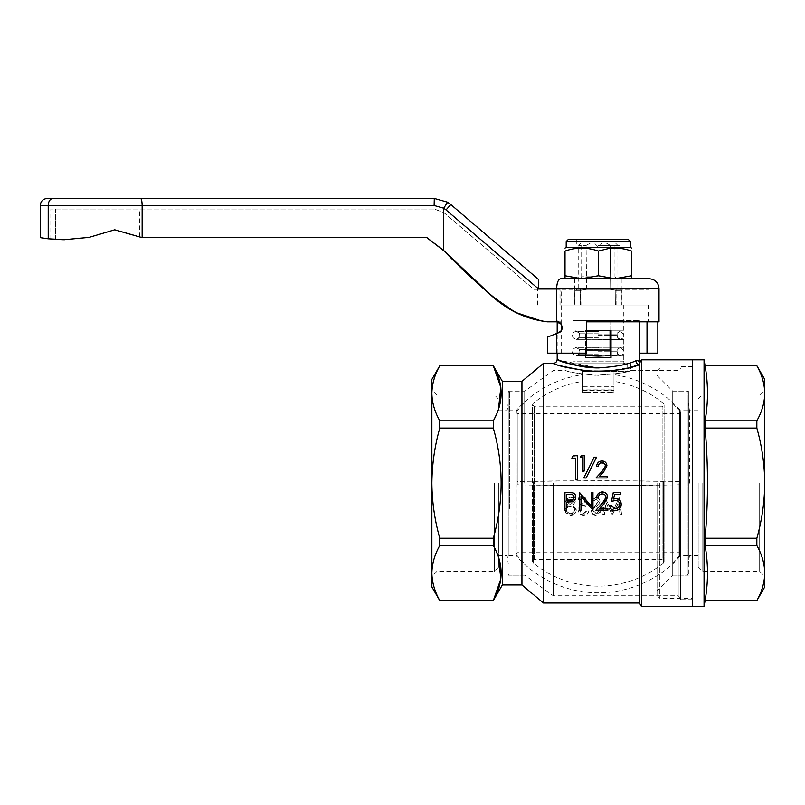<?xml version="1.0" encoding="UTF-8"?>
<svg xmlns="http://www.w3.org/2000/svg" width="805" height="805" viewBox="0 0 805 805"><rect width="100%" height="100%" fill="white"/><g stroke="black" fill="none" stroke-linecap="round" stroke-linejoin="round"><path stroke-width="0.6" stroke-dasharray="4.03 3.02" d="M565.019 275.773L565.019 251.069C572.647 248.343 580.415 247.517 588.324 248.604L598.306 251.069L598.306 275.773L581.663 278.751L565.019 275.773L565.019 278.751L614.95 278.751L598.306 275.773M566.197 247.417L630.426 247.417M598.306 276.789L581.663 276.789L598.306 276.789M598.306 278.751L616.912 278.751L598.306 278.751M598.306 245.455L619.85 245.455L598.306 245.455M598.306 239.588L568.159 239.588M598.306 251.069C609.405 247.155 620.504 247.155 631.603 251.069L631.603 275.773L614.95 278.751L565.019 278.751M631.603 278.751L614.95 278.751L631.603 278.751L631.603 275.773M580.506 304.984L580.506 289.317L616.117 289.317L616.117 304.984L574.619 304.984L616.117 304.984M580.566 289.317L580.566 304.984M580.506 289.317L616.056 289.317L616.056 304.984M560.049 304.984L648.438 304.984L560.049 304.984L560.049 289.317L537.539 289.317L648.438 289.317L533.775 289.317L444.008 212.641L434.287 209.038L50.826 209.038L434.167 209.038L443.877 212.641L533.775 289.317M560.049 289.317L533.635 289.317M537.539 304.984L537.539 289.317M559.918 304.984L559.918 289.317M537.68 304.984L537.68 289.317M598.256 289.317L622.003 289.317L598.256 289.317M598.356 278.751L574.619 278.751L598.356 278.751M556.647 321.829L547.47 321.829L561.075 321.829L561.075 289.317M547.47 353.154L586.694 353.154L586.694 330.442M586.664 353.154L586.694 321.829M639.432 353.154L657.836 353.154M659.013 321.829L586.664 321.829M609.959 353.154L609.959 321.829L609.928 353.154M55.485 209.038L55.485 239.457L63.967 239.729M64.823 239.729L89.204 237.344L114.743 229.797M139.637 236.922L139.637 209.038M426.902 237.626L142.002 237.626L142.002 205.517L433.955 205.517L443.545 208.203L445.849 209.924L537.881 288.542L556.456 288.542C556.728 282.424 558.147 279.164 560.713 278.751L649.222 278.751M139.547 236.891L139.547 209.038M561.216 353.154L561.216 330.704M538.092 279.094L537.941 279.094C538.827 280.603 538.807 283.742 537.881 288.542M53.009 198.463A7.054 4.86 -90 0 0 48.149 205.517L142.002 205.517C141.911 201.18 141.368 198.835 140.392 198.463L47.304 198.463M537.941 279.094L450.689 204.561L447.439 202.206L443.545 208.203M447.439 202.206L434.157 198.463L433.955 205.517M64.148 239.729L88.731 237.415L114.592 229.797L88.872 237.384L63.162 239.729M546.203 321.638L540.225 320.561M493.767 297.417L482.557 287.526M659.013 288.542L556.456 288.542L556.456 321.829L547.309 321.829M556.456 321.829L561.075 321.829M561.216 324.194L561.216 289.317M111.251 198.463L106.099 198.463L111.251 198.463M111.301 198.463L105.042 198.463L111.301 198.463M102.617 198.463L93.581 198.463L102.617 198.463M113.455 198.463L108.303 198.463L113.455 198.463M113.515 198.463L107.246 198.463L113.515 198.463M104.851 198.463L99.116 198.463L104.851 198.463M97.023 198.463L91.277 198.463L97.023 198.463M85.25 198.463L81.637 198.463L85.25 198.463M598.306 354.079L579.509 354.079L598.306 354.079M598.306 349.38L579.509 349.38L598.306 349.38M598.336 337.798L579.54 337.798L598.336 337.798M598.336 333.099L579.54 333.099L598.336 333.099M687.208 575.012L687.208 391.139L687.208 575.012M672.718 575.012L672.718 391.139L672.718 575.012M672.718 562.755L672.718 403.426L672.718 562.755M679.511 410.882L679.511 555.621L679.511 410.882M688.386 410.882L688.386 555.621L688.386 410.882M688.386 573.834L688.386 392.317L688.386 573.834M509.414 508.529L509.414 391.139L509.414 508.529M523.904 508.529L523.904 391.139L523.904 508.529M523.904 505.148L523.904 403.426L523.904 505.148M517.102 463.217L517.102 555.621L517.102 463.217M508.237 463.217L508.237 555.621L508.237 463.217M508.237 508.207L508.237 392.317L508.237 508.207M663.38 481.42L663.38 562.926L663.38 481.42A103 2.264 0 0 0 598.306 480.907A103 2.264 0 0 0 533.242 481.42L533.242 562.695L533.242 481.42M663.38 563.017L663.38 484.932A103 2.264 0 0 1 598.306 485.435A103 2.264 0 0 1 533.242 484.932L533.242 563.017A103 103 0 0 0 663.38 563.017L664.095 561.498L664.095 404.855L664.095 561.498L662.143 559.545L662.143 406.807L662.143 559.545L534.48 559.545L534.48 406.807L534.48 559.545L532.528 561.498L533.242 563.017M582.649 389.057L582.649 392.216L613.974 392.216L613.974 390.294L582.649 390.294L582.649 386.772L582.649 389.057L613.974 389.057L613.974 386.772L582.649 386.772L582.649 374.647A109.651 109.651 0 0 0 517.082 409.514L516.065 412.14L516.065 554.212L516.065 412.16M679.541 409.524L679.541 409.514A109.651 109.651 0 0 0 613.974 374.647L613.974 381.379A103 103 0 0 1 663.38 403.335L664.095 404.855L662.143 406.807L534.48 406.807L532.528 404.855L532.528 561.498L532.528 404.855L533.242 403.335A103 103 0 0 1 582.649 381.379L582.649 392.216M679.541 556.839L679.541 484.791A109.651 2.415 0 0 1 598.306 485.586A109.651 2.415 0 0 1 517.082 484.791L517.082 556.839A109.651 109.651 0 0 0 679.541 556.839L680.547 554.212L680.547 412.14L680.547 554.212M516.065 484.731L516.065 412.482L516.065 484.731M680.547 481.621L680.547 553.86L680.547 481.621M613.974 392.216L613.974 389.057M598.306 371.558L627.679 371.558L598.306 371.558M598.306 363.729L627.679 363.729L598.306 363.729M598.306 355.901L623.764 355.901L598.306 355.901M598.306 347.277L623.764 347.277L598.306 347.277M598.306 339.448L623.764 339.448L598.306 339.448M598.306 330.835L623.764 330.835L598.306 330.835M598.306 304.984L623.764 304.984L598.306 304.984M594.392 243.11L602.231 243.11L598.306 247.024L594.392 243.11L602.231 243.11M606.286 243.11L610.532 245.455L606.286 243.11L615.543 243.11L590.337 243.11L586.08 245.455L590.337 243.11L581.079 243.11L606.286 243.11M610.532 245.455L617.888 245.455L610.532 245.455L609.999 289.317L615.775 290.374L615.644 304.984L580.979 304.984L580.848 290.374L586.624 289.317L586.08 245.455L578.725 245.455L586.08 245.455L586.624 289.317L578.725 289.317L586.624 289.317L580.848 290.374L574.81 290.374L580.848 290.374L580.979 304.984L574.81 304.984L621.812 304.984L615.644 304.984L615.775 290.374L621.812 290.374L615.775 290.374L609.999 289.317L617.888 289.317L609.999 289.317L610.532 245.455M613.974 390.083C613.974 392.599 613.974 392.599 613.974 390.083C613.974 392.599 613.974 392.599 613.974 390.083L613.974 371.558L613.974 390.083L582.649 390.083L582.649 371.558L582.649 390.083C582.649 392.599 582.649 392.599 582.649 390.083C582.649 392.599 582.649 392.599 582.649 390.083L613.974 390.083M582.649 371.558L613.974 371.558L582.649 371.558M704.053 606.537L704.053 359.815M692.3 483.171L692.3 606.537L692.3 483.171M659.798 483.171L659.798 598.306L659.798 483.171M657.051 483.171L657.051 595.569L657.051 483.171M672.718 483.171L672.718 391.139L672.718 483.171M688.386 483.171L688.386 391.139L688.386 483.171M689.483 483.171L689.483 410.721L689.483 483.171M698.177 483.171L698.177 567.374L698.177 483.171M702.091 483.171L702.091 571.288L702.091 483.171M759.658 483.171L759.658 571.288L759.658 483.171M764.75 586.956L764.75 573.049C764.569 582.397 761.933 591.574 756.841 600.59L705.079 600.59C708.279 582.226 708.279 563.872 705.079 545.518L756.841 545.518C761.933 554.524 764.569 563.701 764.75 573.049L764.75 483.171C764.569 501.877 761.933 520.231 756.841 538.243L705.079 538.243C708.279 501.535 708.279 464.817 705.079 428.099L756.841 428.099C761.933 446.111 764.569 464.475 764.75 483.171L764.75 393.303C764.569 402.651 761.933 411.828 756.841 420.834L705.079 420.834C708.279 402.48 708.279 384.126 705.079 365.762L756.841 365.762C761.933 374.768 764.569 383.945 764.75 393.303L764.75 379.397M756.841 545.518L756.841 538.243M705.079 545.518L705.079 538.243M756.841 428.099L756.841 420.834M705.079 428.099L705.079 420.834M596.555 457.592L594.201 457.592L583.736 478.029M596.606 466.699C596.877 463.388 598.668 461.587 601.969 461.285C605.008 461.496 606.668 463.106 606.94 466.105M599.604 476.238L607.151 476.349L607.151 478.029M595.972 478.029L602.351 471.237L605.461 466.085M580.415 457.361L581.331 455.791L584.229 455.791L584.229 471.237M582.83 471.237L582.83 456.938M571.822 458.538L573.2 456.183L577.547 456.183L577.547 479.448M575.444 479.448L575.444 458.136M553.277 363.337L561.256 365.933L581.723 370.401L607.795 371.175L630.617 367.251M636.785 360.58L635.859 360.791C636.161 363.035 637.359 364.333 639.432 364.665L639.432 603.015M543.486 363.337L543.486 603.015M431.872 586.956L431.872 573.049C432.054 563.701 434.69 554.524 439.782 545.518L493.314 545.518L493.314 538.243L439.782 538.243C434.69 520.231 432.054 501.877 431.872 483.171L431.872 573.049C432.054 582.397 434.69 591.574 439.782 600.59L493.314 600.661M493.314 545.518L498.446 557.04M493.314 538.243C503.739 501.535 503.739 464.817 493.314 428.099L493.314 420.834L439.782 420.834C434.69 411.828 432.054 402.651 431.872 393.303C432.054 383.945 434.69 374.768 439.782 365.762L493.314 365.691M498.446 409.312L493.314 420.834M502.36 381.349L502.36 584.994M641.464 359.815L641.464 606.537M680.547 483.171L680.547 599.685L680.547 483.171M678.202 483.171L678.202 595.77L678.202 483.171M553.277 483.171L553.277 595.77L553.277 483.171M524.689 483.171L524.689 391.139L524.689 483.171M508.237 483.171L508.237 391.139L508.237 483.171M507.14 483.171L507.14 410.721L507.14 483.171M498.446 483.171L498.446 567.374L498.446 483.171M494.532 483.171L494.532 571.288L494.532 483.171M436.964 483.171L436.964 571.288L436.964 483.171M521.942 381.349L521.942 584.994M598.306 320.652L639.432 320.652L598.306 320.652M598.306 330.442L611.035 330.442L611.035 357.651L585.587 357.651L585.587 330.442L611.035 330.442L598.306 330.442M508.237 391.139L524.689 391.139L553.277 370.582L566.006 370.582C567.495 371.84 577.185 373.409 595.076 375.271C616.378 374.013 628.232 372.453 630.617 370.582C628.705 372.131 617.938 373.711 598.306 375.321C578.684 373.711 567.907 372.131 566.006 370.582L566.006 363.729L630.617 363.729L630.617 370.582L678.202 370.582L680.547 368.237M630.617 363.729L566.006 363.729M572.858 320.652L572.858 361.767A1.962 1.962 0 0 1 570.896 363.729L625.727 363.729A1.962 1.962 0 0 1 623.764 361.767L623.764 320.652L572.858 320.652L623.764 320.652M635.859 360.791C628.262 364.434 615.745 366.798 598.306 367.905L559.706 360.399M575.796 497.098C575.726 499.432 574.559 500.911 572.275 501.525L566.529 501.817M566.529 510.239L564.949 509.796L564.949 492.388M580.989 510.239L579.409 509.796L579.409 492.388M591.383 506.506L591.383 492.388M592.963 492.388L592.963 509.796L580.989 496.162M606.064 497.389L606.074 497.299C605.793 495.075 604.515 493.898 602.251 493.747C599.765 493.948 598.407 495.296 598.165 497.792L596.586 497.792M607.654 497.158L604.082 503.417L600.057 508.036M607.876 508.036L607.876 509.796L595.901 509.796M620.534 492.388L620.534 494.19L614.537 494.19L613.641 498.788M621.208 504.161C620.937 507.935 618.884 509.968 615.06 510.239C611.991 510.008 610.2 508.388 609.687 505.379M619.629 504.212L619.629 504.091C619.377 501.596 617.958 500.318 615.372 500.247L611.488 501.143M621.601 514.385L619.377 497.872L612.202 511.457L605.048 497.872L602.814 514.385L604.334 514.385L605.944 502.541L612.364 514.385L618.471 502.521L620.081 514.385L621.601 514.888L619.377 498.114L612.202 511.92L605.048 498.114L602.814 514.888L604.334 514.888L605.944 502.863L612.364 514.888L618.471 502.833L620.081 514.888L621.601 514.888M601.083 511.235L599.665 510.4L595.972 513.127L592.671 510.36L593.275 508.75L599.071 503.86L600.007 501.334C599.745 498.899 598.367 497.601 595.861 497.44L591.373 500.267L592.742 501.294L596.032 499.15L598.497 501.263L591.162 510.38C591.504 513.127 593.104 514.596 595.972 514.798L601.083 511.235L599.665 510.853L595.972 513.62L592.671 510.803L593.275 509.163L599.071 504.202L600.007 501.636C599.765 499.17 598.377 497.852 595.861 497.671L591.373 500.549L592.742 501.585L596.032 499.412L598.497 501.555L591.162 510.823C591.484 513.6 593.084 515.089 595.972 515.311L601.083 511.688M578.634 497.872L578.634 499.583L584.36 499.583L585.275 503.96L583.283 503.638C579.942 503.93 578.181 505.731 577.99 509.042C578.252 512.614 580.214 514.536 583.856 514.798C586.795 514.576 588.505 513.047 588.998 510.189L587.489 510.189L583.776 513.127C581.15 512.906 579.731 511.517 579.499 508.971C579.741 506.617 581.089 505.399 583.565 505.339L587.268 506.184L585.547 497.872L578.634 497.872L578.634 499.855L584.36 499.855L585.275 504.292L583.283 503.97C579.932 504.292 578.161 506.124 577.99 509.464C578.231 513.077 580.184 515.029 583.856 515.311C586.805 515.079 588.525 513.52 588.998 510.632L587.489 510.632L583.776 513.62C581.14 513.379 579.711 511.97 579.499 509.394C579.721 507.009 581.079 505.782 583.565 505.701L587.268 506.556L585.547 498.114L578.634 498.114M568.068 505.238L564.818 509.625L566.096 513.016L570.564 514.798C573.965 514.697 575.867 513.016 576.259 509.756L572.939 505.238L575.394 501.716C574.951 498.999 573.301 497.581 570.463 497.44C567.656 497.611 566.066 499.06 565.684 501.767L568.068 505.6L564.818 510.058L566.096 513.499L570.564 515.311C573.985 515.2 575.887 513.489 576.259 510.189L572.939 505.6L575.394 502.028C574.961 499.281 573.321 497.832 570.463 497.671C567.646 497.862 566.046 499.331 565.684 502.068L568.068 505.6M431.872 379.397L431.872 483.171C432.054 464.475 434.69 446.111 439.782 428.099L493.314 428.099M573.885 501.746L570.483 504.483L567.193 501.706L570.544 499.15L573.885 501.746L570.483 504.836L567.193 502.018L570.544 499.412L573.885 502.048M574.75 509.807C574.357 512.03 572.959 513.137 570.544 513.127C568.099 513.097 566.7 511.94 566.328 509.656C566.73 507.452 568.099 506.295 570.443 506.184C572.919 506.275 574.357 507.482 574.75 509.807L574.75 510.239C574.367 512.493 572.969 513.62 570.544 513.62C568.088 513.57 566.68 512.393 566.328 510.088C566.71 507.854 568.088 506.677 570.443 506.556C572.939 506.667 574.367 507.895 574.75 510.239M570.564 515.311L570.564 514.798M583.856 515.311L583.856 514.798M595.972 515.311L595.972 514.798M620.081 514.888L620.081 514.385M612.364 514.888L612.364 514.385M612.021 514.888L612.021 514.385M604.334 514.888L604.334 514.385M602.814 514.888L602.814 514.385M585.587 353.154L585.587 330.442M586.563 330.442L586.563 350.024L610.059 350.024L611.035 357.651M610.059 350.024L610.059 330.442M586.563 350.024L585.587 357.651M574.207 497.228L574.217 497.108C573.713 494.864 572.234 493.888 569.759 494.19L566.529 494.19M625.727 363.729L570.896 363.729M439.782 420.834L439.782 428.099M439.782 538.243L439.782 545.518M566.197 241.54L630.426 241.54M443.877 250.667L443.877 212.641M444.008 250.778L444.008 212.641M55.434 239.457L55.434 209.038M40.25 205.517L48.149 205.517L48.149 238.803M450.83 204.561L445.849 209.924M443.535 250.486L443.535 208.233M679.541 481.551A109.651 2.415 0 0 0 598.306 480.766A109.651 2.415 0 0 0 517.082 481.551M679.38 481.642L679.38 552.683L679.38 481.642M517.243 484.701L517.243 413.659L517.243 484.701M598.306 351.976L617.304 351.976L598.306 351.976M598.306 351.201L617.304 351.201L598.306 351.201M598.306 335.534L617.304 335.534L598.306 335.534M598.306 334.749L617.304 334.749L598.306 334.749M623.764 361.767L572.858 361.767L623.764 361.767M581.663 245.455L581.663 276.789L579.711 278.751M576.772 239.588L576.772 245.455M614.95 245.455L614.95 276.789L616.912 278.751M619.85 239.588L619.85 245.455M574.619 278.751L574.619 304.984M622.003 278.751L622.003 304.984M648.438 304.984L648.438 321.829M50.826 239.085L50.826 209.038M598.306 347.81L576.38 347.81C572.576 347.448 569.86 354.331 576.38 355.649L598.306 355.649L576.38 355.649L579.509 354.079L579.509 349.38L576.38 347.81L598.306 347.81M598.306 355.649L620.232 355.649C625.384 353.787 625.384 351.171 620.232 347.81L617.103 349.38L617.103 354.079L620.232 355.649L598.306 355.649M598.336 331.529L576.4 331.529C572.868 331.167 569.608 337.657 576.4 339.358L598.336 339.358L576.4 339.358L579.54 337.798L579.54 333.099L576.4 331.529L598.336 331.529M598.336 339.358L620.263 339.358C625.394 337.537 625.394 334.93 620.263 331.529L617.133 333.099L617.133 337.798L620.263 339.358L598.336 339.358M657.051 375.482L672.718 391.139L687.208 391.139L688.386 392.317M672.718 403.426L679.511 410.721L688.386 410.721M688.386 574.035L687.208 575.203L672.718 575.203L657.051 590.87M672.718 562.926L679.511 555.621L688.386 555.621M523.904 575.203L509.414 575.203L508.237 574.035M523.904 562.926L517.102 555.621L508.237 555.621M508.237 392.317L509.414 391.139L523.904 391.139M523.904 403.426L517.102 410.721L508.237 410.721M680.547 412.482L679.38 413.659L517.243 413.659L516.065 412.482M679.541 409.514L680.547 412.14M680.547 553.86L679.38 552.683L517.243 552.683L516.065 553.86M517.082 556.839L516.065 554.212M568.944 363.729L568.944 371.558M572.858 355.901L572.858 363.729M575.404 347.277C581.884 350.225 578.03 349.873 579.318 351.201L579.318 351.976C578.05 353.375 581.723 353.194 575.404 355.901M572.858 339.448L572.858 347.277M575.404 330.835C581.884 333.783 578.03 333.431 579.318 334.749L579.318 335.534C578.05 336.923 581.723 336.752 575.404 339.448M572.858 304.984L572.858 330.835M615.543 243.11L617.888 245.455L617.888 289.317L621.812 290.374L621.812 304.984M581.079 243.11L578.725 245.455L578.725 289.317L574.81 290.374L574.81 304.984M582.649 391.975A109.027 109.027 0 0 0 613.974 391.975M627.679 363.729L627.679 371.558M623.764 355.901L623.764 363.729M621.219 347.277C614.899 349.984 618.562 349.803 617.304 351.201L617.304 351.976C618.562 353.375 614.899 353.194 621.219 355.901M623.764 339.448L623.764 347.277M621.219 330.835C614.899 333.532 618.562 333.361 617.304 334.749L617.304 335.534C618.562 336.923 614.899 336.752 621.219 339.448M623.764 304.984L623.764 330.835M657.051 595.569L659.798 598.306L692.3 598.306M672.718 575.203L688.386 575.203M698.177 555.621L689.483 555.621L688.386 563.46M698.177 567.374L702.091 571.288L759.658 571.288L764.75 576.38M657.051 370.783L659.798 368.036L692.3 368.036M672.718 391.139L688.386 391.139M698.177 410.721L689.483 410.721L688.386 402.892M698.177 398.978L702.091 395.064L759.658 395.064L764.75 389.972M692.3 599.685L680.547 599.685M508.237 575.203L524.689 575.203L553.277 595.77L678.202 595.77L680.547 598.115M498.446 555.621L507.14 555.621L508.237 563.46M498.446 567.374L494.532 571.288L436.964 571.288L431.872 576.38M639.432 321.829L639.432 320.652M692.3 366.667L680.547 366.667M498.446 410.721L507.14 410.721L508.237 402.892M498.446 398.978L494.532 395.064L436.964 395.064L431.872 389.972M557.191 353.154L557.191 333.28M557.191 321.859L557.191 320.652"/><path stroke-width="1.21" d="M631.603 275.773L631.603 251.069C631.593 247.155 631.593 247.155 631.603 251.069C631.593 247.155 631.593 247.155 631.603 251.069C623.976 248.343 616.207 247.517 608.298 248.604L598.306 251.069C587.217 247.155 576.118 247.155 565.019 251.069C565.029 247.155 565.029 247.155 565.019 251.069C565.029 247.155 565.029 247.155 565.019 251.069L565.019 275.773L581.663 278.751L598.306 275.773L614.95 278.751L631.603 275.773L631.603 278.751M598.306 239.588L628.463 239.588L568.159 239.588L566.197 241.54L630.426 241.54L630.426 247.417L566.197 247.417L565.009 248.101M598.306 251.069L598.306 275.773M565.019 278.751L565.019 275.773M586.694 353.154L547.491 353.154L547.491 337.124L558.72 332.686C564.718 331.137 561.84 320.541 556.647 321.829L547.33 321.829C527.144 319.344 509.464 311.354 494.27 297.85C476.661 283.008 459.866 267.32 443.877 250.778L426.751 237.626L443.535 250.486L482.557 287.526M547.491 337.124L558.69 332.686L561.216 330.704L561.216 324.194L556.627 321.829M547.491 353.154L547.47 337.124M586.694 330.442L586.694 321.829L659.013 321.829L659.013 288.542L556.647 288.542C556.919 282.424 558.318 279.164 560.864 278.751L649.222 278.751C655.169 279.325 658.43 282.595 659.013 288.542M657.836 321.829L657.836 353.154L647.019 353.154L647.019 321.829M639.432 353.154L647.019 353.154M63.162 239.729L48.149 238.803C37.684 237.294 37.714 237.294 48.22 238.803L64.823 239.729M114.592 229.797L142.022 237.626L114.723 229.797M426.871 237.626L444.008 250.778C459.997 267.32 476.791 283.008 494.401 297.85C509.595 311.354 527.285 319.344 547.47 321.829M55.434 239.457L64.148 239.729M556.647 321.829L556.647 288.542L538.062 288.542C538.988 283.742 538.998 280.603 538.092 279.094L450.83 204.561L446.02 209.924L443.716 208.203L434.126 205.517L40.25 205.517C40.663 201.23 43.017 198.885 47.304 198.463L140.493 198.463C141.499 198.835 142.042 201.18 142.143 205.517L142.143 237.626L114.743 229.797L89.043 237.384L63.998 239.729M140.493 198.463L434.298 198.463L447.58 202.206L450.83 204.561L538.092 279.094M450.83 204.561L447.58 202.206L443.716 208.203M434.157 198.463L140.392 198.463M48.149 238.803C37.684 237.294 37.714 237.294 48.22 238.803L48.22 205.517A7.054 4.84 90 0 1 53.07 198.463M114.572 229.797L142.022 237.626M546.203 321.638L547.33 321.829M540.225 320.561L515.331 312.36L493.767 297.417M142.123 237.626L426.902 237.626L443.706 250.486L486.854 291.199C503.648 308.345 523.854 318.559 547.491 321.829M556.647 353.154L556.647 333.501M705.079 365.762C708.279 384.126 708.279 402.48 705.079 420.834L756.841 420.834C761.933 411.828 764.569 402.651 764.75 393.303C764.569 383.945 761.933 374.768 756.841 365.762L705.079 365.762L704.053 359.815L704.053 606.537L705.079 600.661L756.841 600.59C761.933 591.574 764.569 582.397 764.75 573.049C764.569 563.701 761.933 554.524 756.841 545.518L705.079 545.518C708.279 563.872 708.279 582.226 705.079 600.59L705.079 600.661M705.079 420.834L705.079 428.099C708.279 464.817 708.279 501.535 705.079 538.243L705.079 545.518M630.617 367.251L639.432 364.665C629.49 368.891 613.853 371.145 592.5 371.417C571.077 368.76 558.137 366.114 553.669 363.478C552.653 364.252 563.782 366.768 587.046 371.025C610.552 371.679 628.011 369.555 639.432 364.665L639.432 603.015L641.464 606.537L692.3 606.537L692.3 359.815L692.3 606.537L704.053 606.537M705.079 600.59L756.841 600.59M705.079 538.243L756.841 538.243C761.933 520.231 764.569 501.877 764.75 483.171C764.569 464.475 761.933 446.111 756.841 428.099L705.079 428.099M705.079 365.691L756.841 365.691L764.75 379.397L764.75 586.956L756.841 600.661M756.841 420.834L756.841 428.099M756.841 538.243L756.841 545.518M583.736 477.949L586.1 478.029L596.555 457.18L594.201 457.18L583.736 477.949L586.1 477.949L596.555 457.18M605.461 466.236C605.209 464.183 604.022 463.076 601.899 462.945C599.584 463.127 598.316 464.374 598.085 466.699L596.606 466.427C596.857 463.086 598.648 461.255 601.969 460.923C605.028 461.164 606.678 462.795 606.94 465.833L603.609 471.78L599.494 476.238L607.151 476.238L607.151 477.949L595.972 477.949L602.351 471.046L605.461 465.964C605.219 463.881 604.032 462.764 601.899 462.613C599.564 462.815 598.296 464.083 598.085 466.427L596.606 466.427M606.94 465.833L603.609 471.972L599.494 476.349M607.151 477.949L595.972 477.949M584.229 471.036L582.83 471.237L582.83 456.938L580.415 456.938L581.331 455.348L584.229 455.348L584.229 471.036L582.83 471.036M582.83 457.361L580.415 456.938M577.547 479.388L575.444 479.448L575.444 458.136L571.822 458.136L573.2 455.751L577.547 455.751L577.547 479.388L575.444 479.388M575.444 458.538L571.822 458.136M639.432 603.015L543.486 603.015L543.486 363.337L553.277 363.337C555.651 363.105 556.959 361.797 557.191 359.422L557.191 353.154M498.446 409.312L500.841 387.396L493.314 365.762L439.782 365.762C434.69 374.768 432.054 383.945 431.872 393.303C432.054 402.651 434.69 411.828 439.782 420.834L493.314 420.834C503.739 402.48 503.739 384.116 493.314 365.762L502.36 381.349L521.942 381.349L521.942 584.994L502.36 584.994L493.314 600.59C503.739 582.226 503.739 563.872 493.314 545.518L439.782 545.518C434.69 554.524 432.054 563.701 431.872 573.049C432.054 582.397 434.69 591.574 439.782 600.59L493.314 600.59L500.841 578.956L498.446 557.04M641.464 606.537L641.464 359.815L704.053 359.815M502.36 584.994L502.36 381.349M611.035 357.651L611.035 330.442L610.059 330.442L610.059 350.024L611.035 357.651L598.306 357.108L585.587 357.651L585.587 353.154M598.306 367.905C574.78 367.996 554.816 358.215 557.352 359.483C561.327 362.653 574.971 365.46 598.306 367.905C615.745 366.798 628.262 364.434 635.859 360.791C638.254 360.368 639.452 361.214 639.432 363.337C639.452 361.214 638.254 360.368 635.859 360.791C636.161 363.035 637.359 364.333 639.432 364.665L639.432 363.337L639.432 364.665M559.706 360.399L557.191 359.422M564.949 492.539L572.415 492.811C574.619 493.515 575.746 495.015 575.796 497.319C575.736 499.684 574.569 501.193 572.275 501.827L566.529 502.119L566.529 510.239L564.949 510.239L564.949 492.388L572.415 492.66C574.609 493.334 575.736 494.813 575.796 497.098L575.796 497.238M566.529 502.119L566.529 509.796M579.409 492.539L591.383 506.506L591.383 492.539L592.963 492.539L592.963 510.239L580.989 496.373L580.989 510.239L579.409 510.239L579.409 492.388L591.383 506.124M591.383 492.539L592.963 492.539M580.989 496.373L580.989 509.796M596.586 498.023L596.586 497.792C596.877 494.23 598.789 492.278 602.331 491.946C605.581 492.187 607.352 493.918 607.654 497.158L604.082 503.749L599.675 508.438L607.876 508.438L607.876 510.239L595.901 510.239L602.734 502.964L606.074 497.53C605.803 495.286 604.535 494.079 602.251 493.918C599.755 494.139 598.397 495.508 598.165 498.023L596.586 498.023C596.857 494.431 598.769 492.449 602.331 492.086C605.602 492.348 607.373 494.119 607.654 497.389M600.057 508.036L607.876 508.438M595.901 510.239L602.734 502.642L606.074 497.299M613.591 498.798L615.664 498.456C619.156 498.778 621.007 500.67 621.208 504.161L621.208 504.504C620.957 508.317 618.904 510.38 615.06 510.682C611.981 510.43 610.18 508.78 609.687 505.741L611.267 505.741L615.151 508.891C617.908 508.629 619.397 507.15 619.629 504.433C619.397 501.918 617.978 500.609 615.372 500.529L611.488 501.435L613.299 492.539L620.534 492.539L620.534 494.371L614.537 494.371L613.591 499.05L615.664 498.708C619.176 499.05 621.027 500.982 621.208 504.504M609.687 505.741L611.267 505.379L615.151 508.478C617.898 508.237 619.387 506.778 619.629 504.091M611.488 501.435L613.299 492.388L620.534 492.539M493.314 428.099L439.782 428.099C434.69 446.111 432.054 464.475 431.872 483.171C432.054 501.877 434.69 520.231 439.782 538.243L493.314 538.243C503.739 501.535 503.739 464.817 493.314 428.099L493.314 420.834M585.587 330.442L586.563 330.442L586.563 350.024L585.587 357.651M569.618 500.066L569.618 500.338C572.174 500.65 573.713 499.643 574.217 497.329C573.734 495.065 572.244 494.079 569.759 494.371L566.529 494.371L566.529 500.026L569.618 500.066C572.164 500.378 573.693 499.382 574.217 497.108M566.529 500.026L569.618 500.338M566.529 494.371L566.529 500.297M493.314 600.661L439.782 600.661L431.872 586.956L431.872 379.397L439.782 365.762M586.563 350.024L610.059 350.024M586.563 330.442L610.059 330.442M439.782 545.518L439.782 538.243M493.314 545.518L493.314 538.243M439.782 428.099L439.782 420.834M538.062 288.542L446.02 209.924M447.58 202.206L434.298 198.463L434.126 205.517M443.706 250.486L443.706 208.233M566.197 241.54L566.197 247.417M630.426 247.417L631.613 248.101M630.426 241.54L628.463 239.588M40.25 237.626L40.25 205.517M521.942 381.349L543.486 363.337M641.464 359.815L639.432 363.337L639.432 321.829M493.314 365.691L439.782 365.691M521.942 584.994L543.486 603.015M557.191 333.28L557.191 321.859"/></g></svg>
